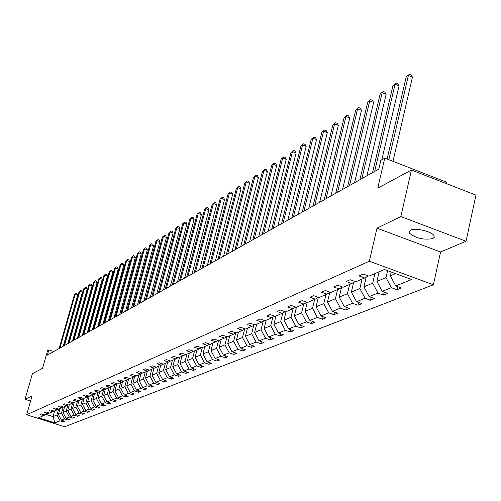 <?xml version="1.0" encoding="UTF-8"?>
<svg xmlns="http://www.w3.org/2000/svg" width="501" height="501" viewBox="0 0 501 501"><rect width="100%" height="100%" fill="white"/><g stroke="black" fill="none" stroke-linecap="round" stroke-linejoin="round"><path stroke-width="0.75" d="M410.507 230.209L409.11 231.481L409.392 233.134C415.817 238.313 423.621 240.136 432.789 238.601L434.273 237.292L433.947 235.564C431.624 231.368 415.223 227.623 410.507 230.209M376.99 228.174L440.567 251.99L466.049 241.263L400.844 216.576L376.99 228.174L369.343 261.228L26.653 414.734L32.045 395.896L25.05 399.297L30.567 401.057M25.05 399.297L32.39 373.746L42.535 368.291L47.576 350.656L48.86 349.923L47.376 355.115L378.769 169.131L380.81 160.383L384.749 158.134L377.76 188.132L411.434 170.039L475.95 195.108L466.049 241.263M400.844 216.576L411.434 170.039M446.285 183.579L446.598 182.182L384.749 158.134M440.567 251.99L433.396 284.781L64.623 426.771L26.653 414.734M391.206 272.012L390.348 275.794L395.571 273.615M390.348 275.794L395.734 285.921L401.376 287.981L396.967 289.728L397.662 286.622M54.64 410.889L53.025 416.625L56.926 414.997L60.032 420.834L54.897 422.894L38.646 417.746L43.612 415.617L40.118 414.509L41.527 413.895L45.034 415.01L48.077 413.701L44.551 412.58L45.992 411.954L49.53 413.081L52.636 411.747L49.073 410.613L50.545 409.975L54.114 411.114L57.289 409.755L53.695 408.603L55.198 407.952L58.799 409.104L62.036 407.714L58.41 406.555L59.945 405.885L63.583 407.056L66.89 405.635L63.226 404.464L64.792 403.781L68.468 404.958L71.843 403.512L68.142 402.322L69.745 401.627L73.453 402.823L76.903 401.345L73.171 400.136L74.799 399.429L78.551 400.637L82.076 399.128L78.306 397.907L79.972 397.18L83.755 398.408L87.362 396.861L83.548 395.627L85.258 394.882L89.078 396.122L92.766 394.544L88.915 393.291L90.662 392.533L94.52 393.792L98.29 392.177L94.401 390.912L96.186 390.135L100.087 391.406L103.945 389.753L100.012 388.469L101.841 387.674L105.78 388.964L109.725 387.273L105.755 385.977L107.621 385.163L111.604 386.465L115.643 384.737L111.629 383.422L113.539 382.589L117.566 383.91L121.699 382.138L117.641 380.804L119.601 379.958L123.672 381.292L127.899 379.482L123.803 378.13L125.807 377.259L129.922 378.612L134.255 376.758L130.11 375.387L132.164 374.498L136.322 375.869L140.762 373.965L136.573 372.581L138.677 371.667L142.879 373.057L147.432 371.109L143.192 369.7L145.353 368.761L149.605 370.176L154.264 368.179L149.981 366.751L152.191 365.786L156.494 367.22L161.278 365.173L156.945 363.726L159.212 362.737L163.564 364.196L168.468 362.091L164.084 360.62L166.413 359.612L170.81 361.083L175.845 358.929L171.411 357.438L173.803 356.399L178.25 357.896L183.416 355.679L178.932 354.169L181.387 353.099L185.89 354.62L191.194 352.347L186.654 350.806L189.178 349.717L193.73 351.257L199.185 348.921L194.588 347.362L197.175 346.235L201.79 347.807L207.389 345.402L202.742 343.818L205.397 342.659L210.069 344.256L215.831 341.788L211.121 340.173L213.852 338.989L218.58 340.605L224.504 338.069L219.739 336.428L222.55 335.207L227.335 336.854L233.428 334.242L228.6 332.576L231.493 331.318L236.34 332.99L242.616 330.303L237.725 328.612L240.705 327.316L245.615 329.013L252.072 326.251L247.118 324.529L250.187 323.195L255.159 324.924L261.81 322.074L256.794 320.321L259.956 318.949L264.991 320.709L271.849 317.772L266.764 315.987L270.02 314.572L275.13 316.363L282.195 313.332L277.04 311.522L280.403 310.063L285.576 311.885L292.866 308.76L287.643 306.913L291.112 305.403L296.36 307.263L303.882 304.038L298.583 302.159L302.166 300.6L307.482 302.491L315.254 299.16L309.881 297.25L313.582 295.64L318.974 297.569L326.996 294.125L321.548 292.177L325.374 290.511L330.842 292.478L339.139 288.92L333.61 286.929L337.561 285.213L343.116 287.217L351.689 283.541L346.085 281.512L350.174 279.733L355.804 281.775L364.678 277.974L358.992 275.901L363.225 274.06L368.943 276.145L384.405 269.513L411.659 279.52L395.734 285.921M369.343 261.228L433.396 284.781M379.119 271.78L376.915 281.399L385.995 277.61L391.35 287.68L396.967 289.728M391.35 287.68L382.207 291.357L387.774 293.373L383.509 295.064L384.192 292.07M366.175 277.141L363.933 286.822L372.706 283.159L377.973 293.06L383.509 295.064M377.973 293.06L369.137 296.605L374.623 298.583L370.502 300.218L371.166 297.337M353.625 282.47L351.383 292.064L359.868 288.52L365.041 298.252L370.502 300.218M365.041 298.252L356.499 301.69L361.91 303.625L357.921 305.209L358.566 302.429M341.475 287.624L339.233 297.131L347.443 293.705L352.535 303.28L357.921 305.209M352.535 303.28L344.268 306.599L349.604 308.503L345.746 310.038L346.373 307.351M329.714 292.622L327.479 302.04L335.426 298.721L340.436 308.14L345.746 310.038M340.436 308.14L332.432 311.359L337.693 313.225L333.954 314.709L334.568 312.117M318.323 297.456L316.087 306.794L323.79 303.581L328.719 312.849L333.954 314.709M328.719 312.849L320.966 315.968L326.157 317.803L322.531 319.237L323.126 316.732M307.226 302.397L305.053 311.403L312.518 308.29L317.365 317.415L322.531 319.237M317.365 317.415L309.856 320.433L314.972 322.237L311.465 323.627L312.042 321.204M296.454 307.219L294.356 315.868L301.589 312.849L306.368 321.836L311.465 323.627M306.368 321.836L299.084 324.761L304.132 326.533L300.732 327.886L301.295 325.537M286.058 311.678L283.979 320.202L290.993 317.271L295.696 326.12L300.732 327.886M295.696 326.12L288.632 328.963L293.617 330.704L290.317 332.013L290.868 329.739M275.976 315.999L273.903 324.41L280.717 321.567L285.351 330.278L290.317 332.013M285.351 330.278L278.493 333.033L283.416 334.749L280.209 336.021L280.748 333.816M266.181 320.202L264.127 328.493L270.74 325.731L275.306 334.317L280.209 336.021M275.306 334.317L268.649 336.991L273.508 338.676L270.396 339.91L270.916 337.78M256.669 324.279L254.633 332.457L261.052 329.777L265.555 338.238L270.396 339.91M265.555 338.238L259.086 340.837L263.883 342.49L260.858 343.692L261.372 341.626M247.425 328.236L245.402 336.309L251.646 333.704L256.08 342.045L260.858 343.692M256.08 342.045L249.799 344.569L254.533 346.197L251.596 347.362L252.091 345.358M238.438 332.094L236.434 340.054L242.503 337.517L246.874 345.746L251.596 347.362M246.874 345.746L240.768 348.201L245.446 349.798L242.584 350.938L243.073 348.99M229.702 335.839L227.711 343.692L233.61 341.231L237.925 349.341L242.584 350.938M237.925 349.341L231.982 351.727L236.604 353.305L233.823 354.407L234.299 352.516M221.204 339.484L219.225 347.237L224.968 344.838L229.22 352.842L233.823 354.407M229.22 352.842L223.44 355.165L228.005 356.718L225.3 357.789L225.763 355.954M212.925 343.028L210.965 350.687L216.551 348.352L220.747 356.242L225.3 357.789M220.747 356.242L215.123 358.503L219.638 360.031L217.002 361.077L217.453 359.292M204.871 346.485L202.924 354.044L208.366 351.771L212.505 359.555L217.002 361.077M212.505 359.555L207.026 361.76L211.491 363.263L208.923 364.283L209.368 362.549M197.025 349.848L195.096 357.313L200.394 355.103L204.477 362.78L208.923 364.283M204.477 362.78L199.141 364.928L203.55 366.413L201.051 367.402L201.49 365.717M189.384 353.124L187.468 360.495L192.628 358.34L196.661 365.924L201.051 367.402M196.661 365.924L191.463 368.016L195.822 369.475L193.386 370.439L193.812 368.799M181.932 356.317L180.034 363.601L185.063 361.503L189.046 368.987L193.386 370.439M189.046 368.987L183.98 371.022L188.288 372.462L185.915 373.402L186.328 371.805M174.674 359.43L172.782 366.626L177.686 364.578L181.619 371.967L185.915 373.402M181.619 371.967L176.678 373.953L180.942 375.374L178.625 376.295L179.032 374.735M167.591 362.467L165.718 369.575L170.497 367.577L174.379 374.88L178.625 376.295M174.379 374.88L169.563 376.815L173.778 378.217L171.517 379.113L171.918 377.597M160.683 365.429L158.823 372.456L163.489 370.508L167.321 377.716L171.517 379.113M167.321 377.716L162.625 379.601L166.789 380.985L164.585 381.862L164.973 380.384M153.939 368.316L152.091 375.268L156.644 373.364L160.433 380.484L164.585 381.862M160.433 380.484L155.849 382.326L159.969 383.691L157.821 384.543L158.197 383.102M147.357 371.141L145.528 378.005L149.968 376.151L153.713 383.184L157.821 384.543M153.713 383.184L149.235 384.981L153.312 386.327L151.214 387.16L151.584 385.757M140.938 373.871L139.115 380.685L143.455 378.869L147.15 385.82L151.214 387.16M147.15 385.82L142.779 387.58L146.818 388.908L144.764 389.715L145.127 388.35M134.669 376.527L132.853 383.296L137.092 381.53L140.743 388.394L144.764 389.715M140.743 388.394L136.479 390.11L140.468 391.419L138.464 392.214L138.821 390.88M128.55 379.125L126.734 385.851L130.874 384.123L134.487 390.912L138.464 392.214M134.487 390.912L130.316 392.59L134.268 393.88L132.308 394.656L132.659 393.354M122.563 381.662L120.76 388.35L124.805 386.659L128.375 393.366L132.308 394.656M128.375 393.366L124.298 395.007L128.206 396.285L126.296 397.042L126.64 395.771M116.72 384.148L114.917 390.786L118.869 389.133L122.401 395.771L126.296 397.042M122.401 395.771L118.418 397.368L122.288 398.627L120.415 399.372L120.754 398.132M110.997 386.578L109.199 393.172L113.069 391.557L116.558 398.12L120.415 399.372M116.558 398.12L112.662 399.679L116.495 400.925L114.666 401.652L114.992 400.437M105.404 388.951L103.613 395.502L107.396 393.924L110.846 400.412L114.666 401.652M110.846 400.412L107.039 401.94L110.834 403.173L109.043 403.881L109.368 402.698M99.918 391.35L98.152 397.788L101.853 396.241L105.26 402.654L109.043 403.881M105.26 402.654L101.54 404.15L105.291 405.365L103.544 406.06L103.857 404.902M94.52 393.786L92.804 400.017L96.424 398.508L99.799 404.852L103.544 406.06M99.799 404.852L96.154 406.317L99.874 407.513L98.158 408.196L98.472 407.062M89.272 396.04L87.575 402.203L91.113 400.725L94.451 407L98.158 408.196M94.451 407L90.888 408.434L94.57 409.618L92.892 410.281L93.199 409.179M84.137 398.245L82.452 404.338L85.921 402.892L89.222 409.104L92.892 410.281M89.222 409.104L85.727 410.507L89.378 411.678L87.738 412.329L88.032 411.246M79.114 400.399L77.436 406.436L80.83 405.015L84.099 411.158L87.738 412.329M84.099 411.158L80.68 412.536L84.293 413.694L82.684 414.327L82.978 413.269M74.192 402.51L72.526 408.484L75.851 407.094L79.083 413.175L82.684 414.327M79.083 413.175L75.739 414.521L79.315 415.667L77.743 416.293L78.031 415.254M69.37 404.576L67.716 410.494L70.973 409.129L74.173 415.147L77.743 416.293M74.173 415.147L70.891 416.469L74.436 417.602L72.895 418.21L73.177 417.195M64.642 406.599L63.001 412.461L66.195 411.127L69.363 417.082L72.895 418.21M69.363 417.082L66.151 418.373L69.658 419.494L68.149 420.095L68.424 419.099M60.014 408.584L58.385 414.39L61.51 413.081L64.648 418.98L68.149 420.095M64.648 418.98L61.498 420.245L64.98 421.347L63.495 421.936L63.771 420.965M60.032 420.834L63.495 421.936M368.348 275.932L364.678 277.974M387.574 270.678L385.995 277.61M376.915 281.399L382.207 291.357M355.234 281.568L351.689 283.541M374.911 273.584L372.706 283.159M363.933 286.822L369.137 296.605M342.565 287.017L339.139 288.92M362.054 279.101L359.868 288.52M351.383 292.064L356.499 301.69M330.316 292.29L326.996 294.125M349.617 284.43L347.443 293.705M339.233 297.131L344.268 306.599M318.461 297.381L315.254 299.16M337.58 289.591L335.426 298.721M327.479 302.04L332.432 311.359M306.988 302.316L303.882 304.038M325.932 294.582L323.79 303.581M316.087 306.794L320.966 315.968M295.878 307.094L292.866 308.76M314.641 299.423L312.518 308.29M305.053 311.403L309.856 320.433M285.113 311.722L282.195 313.332M303.7 304.113L301.589 312.849M294.356 315.868L299.084 324.761M274.68 316.206L271.849 317.772M293.098 308.629L290.993 317.271M283.979 320.202L288.632 328.963M264.559 320.552L261.81 322.074M282.815 312.987L280.717 321.567M273.903 324.41L278.493 333.033M254.74 324.78L252.072 326.251M272.838 317.221L270.74 325.731M264.127 328.493L268.649 336.991M245.202 328.875L242.616 330.303M263.15 321.335L261.052 329.777M254.633 332.457L259.086 340.837M235.946 332.852L233.428 334.242M253.738 325.331L251.646 333.704M245.402 336.309L249.799 344.569M226.947 336.716L224.504 338.069M244.588 329.213L242.503 337.517M236.434 340.054L240.768 348.201M218.204 340.473L215.831 341.788M235.689 332.99L233.61 341.231M227.711 343.692L231.982 351.727M209.706 344.131L207.389 345.402M227.022 336.741L224.968 344.838M219.225 347.237L223.44 355.165M201.433 347.681L199.185 348.921M218.536 340.586L216.551 348.352M210.965 350.687L215.123 358.503M193.386 351.138L191.194 352.347M210.32 344.143L208.366 351.771M202.924 354.044L207.026 361.76M185.552 354.508L183.416 355.679M202.335 347.569L200.394 355.103M195.096 357.313L199.141 364.928M177.924 357.783L175.845 358.929M194.557 350.907L192.628 358.34M187.468 360.495L191.463 368.016M170.49 360.977L168.468 362.091M186.973 354.157L185.063 361.503M180.034 363.601L183.98 371.022M163.251 364.089L161.278 365.173M179.59 357.319L177.686 364.578M172.782 366.626L176.678 373.953M156.193 367.12L154.264 368.179M172.382 360.413L170.497 367.577M165.718 369.575L169.563 376.815M149.311 370.076L147.432 371.109M165.355 363.425L163.489 370.508M158.823 372.456L162.625 379.601M142.591 372.963L140.762 373.965M158.504 366.363L156.644 373.364M152.091 375.268L155.849 382.326M136.04 375.775L134.255 376.758M151.809 369.231L149.968 376.151M145.528 378.005L149.235 384.981M129.646 378.524L127.899 379.482M145.284 372.03L143.455 378.869M139.115 380.685L142.779 387.58M123.403 381.205L121.699 382.138M138.902 374.761L137.092 381.53M132.853 383.296L136.479 390.11M117.309 383.822L115.643 384.737M132.677 377.435L130.874 384.123M126.734 385.851L130.316 392.59M111.354 386.384L109.725 387.273M126.59 380.04L124.805 386.659M120.76 388.35L124.298 395.007M105.536 388.882L103.945 389.753M120.641 382.595L118.869 389.133M114.917 390.786L118.418 397.368M99.843 391.325L98.29 392.177M114.829 385.087L113.069 391.557M109.199 393.172L112.662 399.679M94.288 393.711L92.766 394.544M109.143 387.523L107.396 393.924M103.613 395.502L107.039 401.94M88.846 396.047L87.362 396.861M103.588 389.903L101.853 396.241M98.152 397.788L101.54 404.15M83.529 398.333L82.076 399.128M98.146 392.239L96.424 398.508M92.804 400.017L96.154 406.317M78.325 400.568L76.903 401.345M92.829 394.512L91.113 400.725M87.575 402.203L90.888 408.434M73.234 402.754L71.843 403.512M87.625 396.717L85.921 402.892M82.452 404.338L85.727 410.507M68.255 404.896L66.89 405.635M82.533 398.877L80.83 405.015M77.436 406.436L80.68 412.536M63.377 406.987L62.036 407.714M77.549 400.994L75.851 407.094M72.526 408.484L75.739 414.521M56.926 414.997L58.598 409.041L57.289 409.755M72.664 403.067L70.973 409.129M67.716 410.494L70.891 416.469M53.914 411.052L52.636 411.747M67.879 405.096L66.195 411.127M63.001 412.461L66.151 418.373M49.33 413.018L48.077 413.701M63.189 407.088L61.51 413.081M58.385 414.39L61.498 420.245M44.839 414.947L43.612 415.617M53.745 351.539L48.86 349.923M46.274 414.477L53.025 416.625L54.897 422.894M63.226 346.222L77.655 295.258L75.112 294.388L59.876 348.101M74.367 294.876L76.027 293.473L74.367 294.876L59.149 348.508M76.027 293.473L77.041 293.818L77.655 295.258M67.848 343.623L82.377 292.183L79.809 291.3L64.466 345.521M79.052 291.801L80.73 290.38L79.052 291.801L63.727 345.94M80.73 290.38L81.757 290.73L82.377 292.183M72.557 340.981L87.193 289.046L84.6 288.156L69.151 342.891M83.824 288.664L85.527 287.223L83.824 288.664L68.399 343.317M85.527 287.223L86.56 287.58L87.193 289.046M77.367 338.281L92.103 285.846L89.491 284.944L73.935 340.21M88.702 285.464L90.418 284.004L88.702 285.464L73.159 340.642M90.418 284.004L91.464 284.368L92.103 285.846M82.283 335.526L97.119 282.577L94.482 281.668L78.814 337.474M93.674 282.195L95.415 280.723L93.674 282.195L78.024 337.912M95.415 280.723L96.468 281.086L97.119 282.577M87.293 332.714L102.235 279.239L99.574 278.318L83.792 334.674M98.753 278.863L100.513 277.366L98.753 278.863L82.991 335.125M100.513 277.366L101.578 277.736L102.235 279.239M92.409 329.84L107.458 275.838L104.772 274.905L88.884 331.819M103.932 275.456L105.717 273.947L103.932 275.456L88.057 332.282M105.717 273.947L106.794 274.316L107.458 275.838M97.639 326.902L112.794 272.362L110.082 271.417L94.075 328.906M109.224 271.98L111.034 270.452L109.224 271.98L93.236 329.376M111.034 270.452L112.118 270.828L112.794 272.362M102.981 323.909L118.249 268.812L115.506 267.853L99.386 325.926M114.629 268.43L116.464 266.883L114.629 268.43L98.528 326.408M116.464 266.883L117.56 267.265L118.249 268.812M108.441 320.847L123.816 265.186L121.048 264.215L104.809 322.882M120.152 264.804L122.006 263.232L120.152 264.804L103.932 323.37M122.006 263.232L123.114 263.62L123.816 265.186M114.015 317.715L129.502 261.478L126.709 260.495L110.352 319.77M125.795 261.096L127.674 259.505L125.795 261.096L109.456 320.271M127.674 259.505L128.795 259.9L129.502 261.478M119.72 314.515L135.32 257.689L132.496 256.694L116.025 316.588M131.563 257.307L133.466 255.698L131.563 257.307L115.105 317.102M133.466 255.698L134.594 256.099L135.32 257.689M125.551 311.24L141.263 253.813L138.414 252.805L121.818 313.338M137.456 253.437L139.391 251.809L137.456 253.437L120.879 313.864M139.391 251.809L140.53 252.21L141.263 253.813M131.519 307.896L147.344 249.855L144.463 248.834L127.749 310.006M143.486 249.473L145.447 247.826L143.486 249.473L126.791 310.545M145.447 247.826L146.593 248.233L147.344 249.855M137.618 304.47L153.563 245.803L150.651 244.77L133.811 306.606M149.649 245.427L151.64 243.749L149.649 245.427L132.828 307.157M151.64 243.749L152.799 244.169L153.563 245.803M143.862 300.963L159.919 241.657L156.982 240.612L140.017 303.124M155.961 241.282L157.978 239.584L155.961 241.282L139.015 303.687M157.978 239.584L159.149 240.004L159.919 241.657M150.256 297.375L166.432 237.418L163.464 236.353L146.373 299.554M162.412 237.042L164.46 235.32L162.412 237.042L145.346 300.13M164.46 235.32L165.643 235.746L166.432 237.418M156.8 293.705L173.095 233.078L170.096 231.994L152.88 295.903M169.025 232.702L171.098 230.955L169.025 232.702L151.828 296.492M171.098 230.955L172.294 231.387L173.095 233.078M163.501 289.941L179.922 228.631L176.891 227.535L159.543 292.164M175.788 228.256L177.893 226.49L175.788 228.256L158.466 292.772M177.893 226.49L179.107 226.928L179.922 228.631M170.371 286.09L186.911 224.072L183.842 222.964L166.37 288.332M182.721 223.703L184.856 221.912L182.721 223.703L165.267 288.952M184.856 221.912L186.078 222.356L186.911 224.072M177.41 282.138L194.069 219.413L190.969 218.286L173.371 284.405M189.816 219.043L191.989 217.221L189.816 219.043L172.238 285.038M191.989 217.221L193.223 217.672L194.069 219.413M184.625 278.086L201.408 214.628L198.277 213.489L180.542 280.378M197.093 214.265L199.298 212.418L197.093 214.265L179.383 281.03M199.298 212.418L200.55 212.875L201.408 214.628M192.027 273.934L208.93 209.725L205.761 208.566L187.9 276.251M204.552 209.362L206.788 207.489L204.552 209.362L186.704 276.921M206.788 207.489L208.053 207.953L208.93 209.725M199.611 269.676L216.645 204.702L213.445 203.525L195.446 272.018M212.199 204.339L214.472 202.435L212.199 204.339L194.219 272.701M214.472 202.435L215.749 202.905L216.645 204.702M207.401 265.305L224.561 199.548L221.317 198.352L203.187 267.672M220.045 199.185L222.356 197.256L220.045 199.185L201.934 268.373M222.356 197.256L223.646 197.732L224.561 199.548M215.392 260.821L232.677 194.256L229.402 193.042L211.134 263.213M228.093 193.9L230.441 191.939L228.093 193.9L209.844 263.933M230.441 191.939L231.75 192.422L232.677 194.256M223.603 256.211L241.012 188.827L237.699 187.587L219.294 258.629M236.353 188.476L238.739 186.478L236.353 188.476L217.973 259.374M238.739 186.478L240.067 186.973L241.012 188.827M232.032 251.483L249.573 183.247L246.216 181.995L227.679 253.926M244.839 182.903L247.269 180.874L244.839 182.903L226.32 254.69M247.269 180.874L248.609 181.375L249.573 183.247M240.699 246.617L258.366 177.523L254.971 176.246L236.29 249.091M253.55 177.179L256.024 175.118L253.55 177.179L234.894 249.874M256.024 175.118L257.376 175.626L258.366 177.523M249.598 241.62L267.396 171.636L263.964 170.34L245.146 244.119M262.505 171.298L265.016 169.2L262.505 171.298L243.711 244.926M265.016 169.2L266.388 169.72L267.396 171.636M258.76 236.485L276.684 165.587L273.208 164.265L254.257 239.008M271.711 165.249L274.266 163.119L271.711 165.249L252.78 239.841M274.266 163.119L275.656 163.645L276.684 165.587M268.179 231.199L286.234 159.362L282.714 158.022L263.626 233.754M281.174 159.036L283.773 156.869L281.174 159.036L262.104 234.606M283.773 156.869L285.182 157.402L286.234 159.362M277.873 225.757L296.06 152.962L292.496 151.596L273.264 228.343M290.906 152.636L293.561 150.432L290.906 152.636L271.699 229.22M293.561 150.432L294.983 150.983L296.06 152.962M287.856 220.152L306.167 146.373L302.56 144.983L283.19 222.77M300.926 146.06L303.625 143.812L300.926 146.06L281.581 223.671M303.625 143.812L305.071 144.369L306.167 146.373M298.139 214.384L316.582 139.591L312.925 138.176L293.417 217.033M311.24 139.284L313.995 136.998L311.24 139.284L291.757 217.96M313.995 136.998L315.455 137.562L316.582 139.591M308.729 208.435L327.303 132.608L323.602 131.162L303.957 211.115M321.867 132.302L324.673 129.978L321.867 132.302L302.247 212.073M324.673 129.978L326.151 130.554L327.303 132.608M319.651 202.31L338.35 125.407L334.599 123.935L314.822 205.022M332.814 125.112L335.676 122.739L332.814 125.112L313.056 206.011M335.676 122.739L337.173 123.327L338.35 125.407M330.917 195.985L349.748 117.986L345.947 116.489L326.032 198.728M344.106 117.697L347.018 115.28L344.106 117.697L324.21 199.749M347.018 115.28L348.539 115.881L349.748 117.986M342.546 189.459L361.497 110.326L357.645 108.805L337.593 192.24M355.748 110.051L358.722 107.59L355.748 110.051L335.714 193.292M358.722 107.59L360.263 108.197L361.497 110.326M354.545 182.727L373.621 102.429L369.719 100.87L349.535 185.539M367.759 102.16L370.796 99.649L367.759 102.16L347.594 186.623M370.796 99.649L372.356 100.269L373.621 102.429M366.945 175.763L386.146 94.269L382.188 92.679L361.872 178.613M380.159 94.013L383.265 91.451L380.159 94.013L359.868 179.74M383.265 91.451L384.843 92.084L386.146 94.269M381.806 159.813L399.078 85.84L395.064 84.218L374.623 171.455M392.972 85.596L396.141 82.984L392.972 85.596L372.55 172.62M396.141 82.984L397.744 83.629L399.078 85.84M392.972 161.328L412.448 77.135L408.378 75.476L388.82 159.713M406.217 76.897L409.455 74.229L406.217 76.897L387.11 159.049M409.455 74.229L411.077 74.893L412.448 77.135M409.981 230.498L409.392 233.134"/></g></svg>
